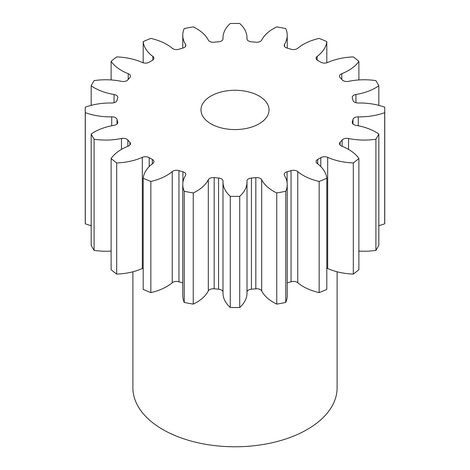 <?xml version="1.0" encoding="UTF-8"?>
<svg xmlns="http://www.w3.org/2000/svg" width="470" height="470" viewBox="0 0 470 470"><rect width="100%" height="100%" fill="white"/><g stroke="black" fill="none" stroke-linecap="round" stroke-linejoin="round"><path stroke-width="0.7" d="M259.07 96.027A34.034 19.652 0 0 0 221.975 91.767A34.034 19.652 0 0 0 200.966 109.921A34.034 19.652 0 0 0 210.93 123.816A34.034 19.652 0 0 0 248.025 128.075A34.034 19.652 0 0 0 269.034 109.921A34.034 19.652 0 0 0 259.07 96.027M132.893 271.783L132.893 387.832A102.108 58.956 0 0 0 162.796 429.515A102.108 58.956 0 0 0 274.075 442.294A102.108 58.956 0 0 0 337.107 387.832L337.107 271.783M358.88 158.508L358.88 269.674A149.76 86.462 0 0 1 353.317 274.092L353.317 162.925A149.76 86.462 0 0 0 358.88 158.508A46.565 26.884 180 0 0 348.487 149.366A46.565 26.884 180 0 0 341.772 146.152A5.176 2.985 180 0 1 341.026 145.794A5.176 2.985 180 0 1 339.51 143.685A5.176 2.985 180 0 1 340.121 142.281L340.121 145.089M378.82 134.032L378.82 245.193A149.76 86.462 0 0 1 375.9 250.387L375.9 139.226A149.76 86.462 0 0 0 378.82 134.032A46.565 26.884 180 0 0 375.83 132.129A46.565 26.884 180 0 0 355.943 125.331A5.176 2.985 180 0 1 353.728 124.573A5.176 2.985 180 0 1 352.218 122.464A5.176 2.985 180 0 1 352.294 121.942L352.294 122.987M352.988 124.033L352.988 119.415A5.176 2.985 180 0 1 358.269 116.842A46.565 26.884 180 0 0 384.689 112.653A149.76 86.462 0 0 0 384.76 109.921A149.76 86.462 0 0 0 384.689 107.189A46.565 26.884 180 0 0 358.269 103.001A5.176 2.985 180 0 1 354.456 102.125A5.176 2.985 180 0 1 352.988 100.427A119.127 68.779 180 0 0 352.294 97.901A5.176 2.985 180 0 1 352.218 97.378A5.176 2.985 180 0 1 355.943 94.511L355.943 102.724M355.943 94.511A46.565 26.884 180 0 0 378.82 85.81A149.76 86.462 0 0 0 375.9 80.617A46.565 26.884 180 0 0 348.534 81.345A5.176 2.985 180 0 1 343.123 80.646A5.176 2.985 180 0 1 342.131 79.841A119.127 68.779 180 0 0 340.121 77.562A5.176 2.985 180 0 1 339.51 76.158A5.176 2.985 180 0 1 341.772 73.69L341.772 79.418M341.772 73.69A46.565 26.884 180 0 0 358.88 61.335A149.76 86.462 0 0 0 353.317 56.917A46.565 26.884 180 0 0 327.678 62.486A5.176 2.985 180 0 1 320.857 62.24A5.176 2.985 180 0 1 320.787 62.199A119.127 68.779 180 0 0 319.236 61.288A119.127 68.779 180 0 0 317.655 60.389A5.176 2.985 180 0 1 317.585 60.354A5.176 2.985 180 0 1 316.075 58.239A5.176 2.985 180 0 1 317.156 56.412L317.156 60.072M317.156 56.412A46.565 26.884 180 0 0 326.809 41.613A149.76 86.462 0 0 0 319.159 38.399A46.565 26.884 180 0 0 297.757 48.275A5.176 2.985 180 0 1 291.048 49.233A119.127 68.779 180 0 0 287.1 48.069A5.176 2.985 180 0 1 285.707 47.494A5.176 2.985 180 0 1 284.191 45.384A5.176 2.985 180 0 1 284.491 44.374L284.491 46.395M284.491 44.374A46.565 26.884 180 0 0 287.229 35.291A46.565 26.884 180 0 0 285.754 28.576A149.76 86.462 0 0 0 276.76 26.884A46.565 26.884 180 0 0 261.69 40.097A5.176 2.985 180 0 1 255.821 42.2A119.127 68.779 180 0 0 251.444 41.801A5.176 2.985 180 0 1 248.501 40.955A5.176 2.985 180 0 1 246.985 38.846A5.176 2.985 180 0 1 246.991 38.752L246.991 38.934M223.009 38.934L223.009 38.752A5.176 2.985 180 0 1 223.015 38.846A5.176 2.985 180 0 1 218.556 41.801A119.127 68.779 180 0 0 214.179 42.2A5.176 2.985 180 0 1 209.62 41.372A5.176 2.985 180 0 1 208.31 40.097A46.565 26.884 180 0 0 196.53 28.611A46.565 26.884 180 0 0 193.241 26.884A149.76 86.462 0 0 0 184.246 28.576A46.565 26.884 180 0 0 182.771 35.291L182.771 48.105M185.509 46.395L185.509 44.374A5.176 2.985 180 0 1 185.809 45.384A5.176 2.985 180 0 1 182.9 48.069A119.127 68.779 180 0 0 178.953 49.233A5.176 2.985 180 0 1 172.86 48.704A5.176 2.985 180 0 1 172.243 48.275A46.565 26.884 180 0 0 166.68 44.397A46.565 26.884 180 0 0 150.841 38.399A149.76 86.462 0 0 0 143.191 41.613L143.191 62.804M342.131 146.293L342.131 140.001A119.127 68.779 180 0 1 340.121 142.281M342.131 140.001A5.176 2.985 180 0 1 348.534 138.497L348.534 149.389M375.9 139.226A46.565 26.884 180 0 1 348.534 138.497M352.988 119.415A119.127 68.779 180 0 1 352.294 121.942M223.009 38.752A46.565 26.884 180 0 1 222.992 37.935A46.565 26.884 180 0 1 230.271 23.5A149.76 86.462 0 0 1 239.729 23.5A46.565 26.884 180 0 1 247.008 37.935A46.565 26.884 180 0 1 246.991 38.752M185.509 44.374A46.565 26.884 180 0 1 182.771 35.291M152.844 60.072L152.844 56.412A46.565 26.884 180 0 1 143.191 41.613M152.844 56.412A5.176 2.985 180 0 1 153.925 58.239A5.176 2.985 180 0 1 152.345 60.389A119.127 68.779 180 0 0 149.213 62.199A5.176 2.985 180 0 1 142.322 62.486A46.565 26.884 180 0 0 116.683 56.917A149.76 86.462 0 0 0 111.12 61.335L111.12 79.947M128.228 79.418L128.228 73.69A46.565 26.884 180 0 1 111.12 61.335M128.228 73.69A5.176 2.985 180 0 1 130.49 76.158A5.176 2.985 180 0 1 129.879 77.562A119.127 68.779 180 0 0 127.869 79.841A5.176 2.985 180 0 1 121.466 81.345A46.565 26.884 180 0 0 94.1 80.617A149.76 86.462 0 0 0 91.18 85.81L91.18 105.362M114.057 102.724L114.057 94.511A46.565 26.884 180 0 1 91.18 85.81M114.057 94.511A5.176 2.985 180 0 1 117.782 97.378A5.176 2.985 180 0 1 117.706 97.901A119.127 68.779 180 0 0 117.012 100.427A5.176 2.985 180 0 1 111.731 103.001A46.565 26.884 180 0 0 85.311 107.189A149.76 86.462 0 0 0 85.24 109.921A149.76 86.462 0 0 0 85.311 112.653L85.311 223.814A46.565 26.884 180 0 0 91.18 225.641M111.731 125.76L111.731 116.842A46.565 26.884 180 0 1 85.311 112.653M111.731 116.842A5.176 2.985 180 0 1 117.012 119.415L117.012 124.033M117.706 122.987L117.706 121.942A119.127 68.779 180 0 1 117.012 119.415M117.706 121.942A5.176 2.985 180 0 1 117.782 122.464A5.176 2.985 180 0 1 114.057 125.331A46.565 26.884 180 0 0 91.18 134.032A149.76 86.462 0 0 0 94.1 139.226L94.1 250.387A46.565 26.884 180 0 0 111.12 251.062M121.466 149.389L121.466 138.497A46.565 26.884 180 0 1 94.1 139.226M121.466 138.497A5.176 2.985 180 0 1 127.869 140.001L127.869 146.293M129.879 145.089L129.879 142.281A119.127 68.779 180 0 1 127.869 140.001M129.879 142.281A5.176 2.985 180 0 1 130.49 143.685A5.176 2.985 180 0 1 128.228 146.152A46.565 26.884 180 0 0 111.12 158.508A149.76 86.462 0 0 0 116.683 162.925L116.683 274.092A46.565 26.884 180 0 0 142.322 268.517L142.322 157.35A46.565 26.884 180 0 1 116.683 162.925M142.322 157.35A5.176 2.985 180 0 1 149.213 157.644L149.213 166.574M152.345 163.813L152.345 159.447A119.127 68.779 180 0 1 149.213 157.644M152.345 159.447A5.176 2.985 180 0 1 153.925 161.604A5.176 2.985 180 0 1 152.844 163.431A46.565 26.884 180 0 0 143.191 178.23A149.76 86.462 0 0 0 150.841 181.444L150.841 292.604A46.565 26.884 180 0 0 172.243 282.728L172.243 171.568A46.565 26.884 180 0 1 150.841 181.444M172.243 171.568A5.176 2.985 180 0 1 178.953 170.61L178.953 281.777A5.176 2.985 0 0 0 172.243 282.728M182.9 182.536L182.9 171.773A119.127 68.779 180 0 1 178.953 170.61M182.9 171.773A5.176 2.985 180 0 1 185.809 174.458A5.176 2.985 180 0 1 185.509 175.469A46.565 26.884 180 0 0 182.771 184.551L182.771 295.712A46.565 26.884 180 0 0 184.246 302.433A149.76 86.462 0 0 0 193.241 304.119A46.565 26.884 180 0 0 208.31 290.912L208.31 179.746A46.565 26.884 180 0 1 193.241 192.959L193.241 304.119M193.241 192.959A149.76 86.462 0 0 1 184.246 191.267A46.565 26.884 180 0 1 182.771 184.551M208.31 179.746A5.176 2.985 180 0 1 214.179 177.642L214.179 288.803A5.176 2.985 0 0 0 208.31 290.912M222.992 291.876A5.176 2.985 0 0 0 218.556 289.203L218.556 178.042A119.127 68.779 180 0 1 214.179 177.642M218.556 178.042A5.176 2.985 180 0 1 223.015 180.997A5.176 2.985 180 0 1 223.009 181.091A46.565 26.884 180 0 0 222.992 181.908L222.992 293.074A46.565 26.884 180 0 0 230.271 307.503A149.76 86.462 0 0 0 239.729 307.503A46.565 26.884 180 0 0 247.008 293.074L247.008 181.908A46.565 26.884 180 0 1 239.729 196.343L239.729 307.503M239.729 196.343A149.76 86.462 0 0 1 230.271 196.343A46.565 26.884 180 0 1 222.992 181.908M255.821 177.642A5.176 2.985 180 0 1 261.69 179.746A46.565 26.884 180 0 0 276.76 192.959L276.76 304.119A46.565 26.884 180 0 1 261.69 290.912A5.176 2.985 0 0 0 255.821 288.803L255.821 177.642A119.127 68.779 180 0 1 251.444 178.042A5.176 2.985 180 0 0 246.985 180.997A5.176 2.985 180 0 0 246.991 181.091A46.565 26.884 180 0 1 247.008 181.908M276.76 192.959A149.76 86.462 0 0 0 285.754 191.267L285.754 302.433A46.565 26.884 180 0 0 287.229 295.712L287.229 184.551A46.565 26.884 180 0 1 285.754 191.267M291.048 170.61A5.176 2.985 180 0 1 297.757 171.568A46.565 26.884 180 0 0 319.159 181.444L319.159 292.604A46.565 26.884 180 0 1 297.757 282.728A5.176 2.985 0 0 0 291.048 281.777L291.048 170.61A119.127 68.779 180 0 1 287.1 171.773A5.176 2.985 180 0 0 284.191 174.458A5.176 2.985 180 0 0 284.491 175.469A46.565 26.884 180 0 1 287.229 184.551M319.159 181.444A149.76 86.462 0 0 0 326.809 178.23L326.809 289.397A149.76 86.462 0 0 1 319.159 292.604M320.787 166.574L320.787 157.644A119.127 68.779 180 0 1 317.655 159.447A5.176 2.985 180 0 0 316.075 161.604A5.176 2.985 180 0 0 317.156 163.431A46.565 26.884 180 0 1 326.809 178.23M320.787 157.644A5.176 2.985 180 0 1 327.678 157.35L327.678 268.517A5.176 2.985 0 0 0 326.809 268.2M353.317 162.925A46.565 26.884 180 0 1 327.678 157.35M375.9 250.387A46.565 26.884 180 0 1 358.88 251.062M353.317 274.092A46.565 26.884 180 0 1 327.678 268.517M291.048 281.777A119.127 68.779 180 0 1 287.229 282.899M276.76 304.119A149.76 86.462 0 0 0 285.754 302.433M255.821 288.803A119.127 68.779 180 0 1 251.444 289.203A5.176 2.985 0 0 0 247.008 291.876M218.556 289.203A119.127 68.779 180 0 1 214.179 288.803M182.771 282.899A119.127 68.779 180 0 1 178.953 281.777M143.191 178.23L143.191 289.397A149.76 86.462 0 0 0 150.841 292.604M143.191 268.2A5.176 2.985 0 0 0 142.322 268.517M111.12 158.508L111.12 269.674A149.76 86.462 0 0 0 116.683 274.092M91.18 134.032L91.18 245.193A149.76 86.462 0 0 0 94.1 250.387M85.24 109.921L85.24 221.082A149.76 86.462 0 0 0 85.311 223.814M384.689 112.653L384.689 223.814A149.76 86.462 0 0 0 384.76 221.082L384.76 109.921M384.689 223.814A46.565 26.884 180 0 1 378.82 225.641M378.82 85.81L378.82 105.362M358.88 61.335L358.88 79.947M326.809 41.613L326.809 62.804M184.246 191.267L184.246 302.433M230.271 196.343L230.271 307.503M317.655 159.447L317.655 163.813M297.757 171.568L297.757 282.728M287.1 171.773L287.1 182.536M261.69 179.746L261.69 290.912M251.444 178.042L251.444 289.203M358.269 116.842L358.269 125.76M222.992 37.935L222.992 39.127M247.008 37.935L247.008 39.127M287.229 35.291L287.229 48.105"/></g></svg>
